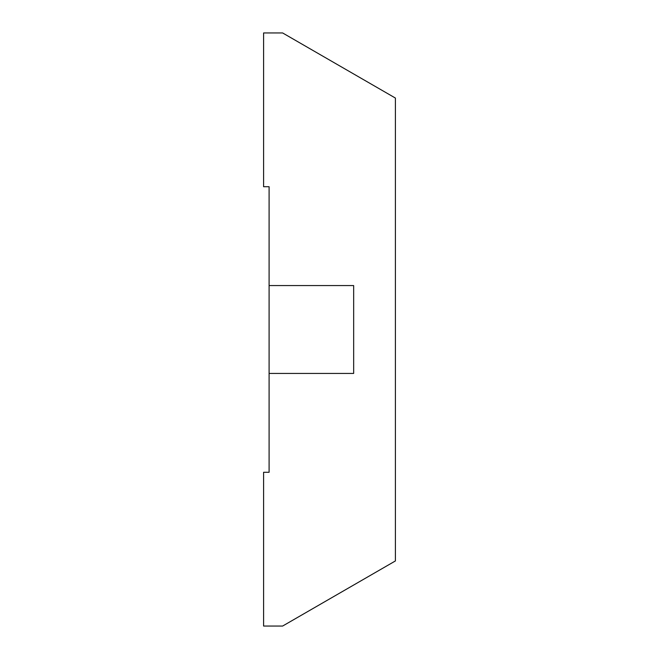 <?xml version="1.0" encoding="UTF-8"?>
<svg xmlns="http://www.w3.org/2000/svg" width="659" height="659" viewBox="0 0 659 659"><rect width="100%" height="100%" fill="white"/><g stroke="black" fill="none" stroke-linecap="round" stroke-linejoin="round"><path stroke-width="0.99" d="M263.6 186.719L263.6 32.95L282.62 32.95L395.4 98.059L395.4 560.941L282.62 626.05L263.6 626.05L263.6 472.281L269.094 472.281L269.094 373.431L353.661 373.431L353.661 285.569L269.094 285.569L269.094 186.719L263.6 186.719M269.094 285.569L269.094 373.431"/></g></svg>
